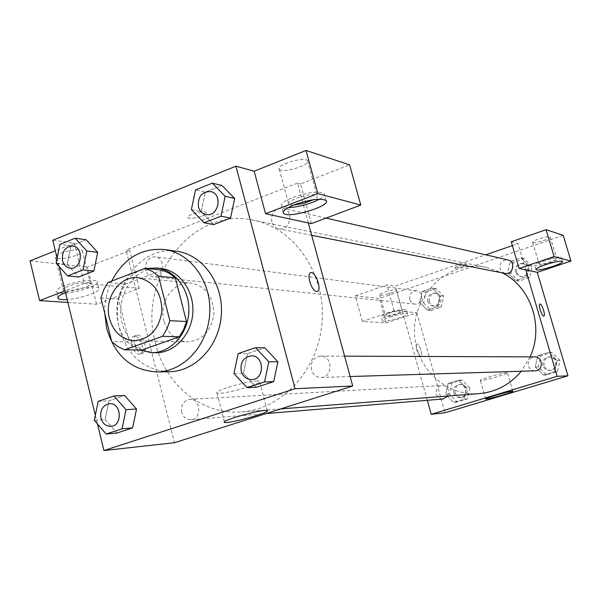 <?xml version="1.0" encoding="UTF-8"?>
<svg xmlns="http://www.w3.org/2000/svg" width="601" height="601" viewBox="0 0 601 601"><rect width="100%" height="100%" fill="white"/><g stroke="black" fill="none" stroke-linecap="round" stroke-linejoin="round"><path stroke-width="0.45" stroke-dasharray="3 2.25" d="M163.975 321.174C158.551 302.243 173.734 280.69 191.118 283.101C205.805 286.286 213.393 296.586 213.866 314C211.259 331.219 202.469 340.512 187.497 341.879C175.71 340.835 167.867 333.931 163.975 321.174M162.368 270.172L125.474 284.145L107.895 282.53M100.923 297.886L118.615 299.17L129.283 341.992L111.733 341.638M118.615 299.17L121.387 291.26L125.474 284.145M141.956 350.022L135.24 346.777L129.283 341.992M147.035 268.422L141.964 269.902C109.998 280.306 108 338.04 139.229 349.992M155.847 352.712C138.876 351.39 127.607 341.481 122.056 322.985C116.406 301.867 127.697 276.971 146.178 270.367L153.525 268.519L161.03 268.474M104.732 313.301C104.536 301.897 106.835 291.169 111.628 281.103M169.339 371.719C144.308 370.276 127.72 356.055 119.591 329.048C108.465 289.667 140.566 244.87 176.747 251.256M97.678 252.36L86.131 239.776L70.978 245.817L67.222 264.335L78.633 276.963M98.188 401.363L108.976 400.807L124.617 395.488L108.976 400.807L105.122 419.498L116.894 433.036M136.517 409.018L124.602 395.511M234.668 198.443L230.536 218.088M191.396 209.621L201.26 211.59L205.324 192.14L201.26 211.59L213.798 224.586L201.245 211.612M205.302 192.14L221.957 185.484L205.302 192.14L195.483 189.901M57.118 258.167L59.146 266.521M95.341 415.283L97.445 423.93M238.154 353.598L247.574 353.658L264.763 347.806L247.574 353.658L243.39 373.296L256.387 387.277M277.917 361.779L264.748 347.829M310.642 272.711C306.119 273.748 311.731 291.538 316.592 291.56L317.351 291.477M319.597 199.149C323.684 196.782 325.209 194.889 324.164 193.462C318.906 190.84 308.493 192.162 292.935 197.436C284.033 201.065 280.269 204.017 281.644 206.278L288.119 207.653M293.558 205.084L290.125 204.851L288.743 204.175C284.912 201.132 309.32 192.816 315.818 194.979L317.08 195.633C317.816 196.64 316.652 197.992 313.602 199.667M280.705 170.038L279.285 169.257C274.942 165.215 304.745 156.125 307.502 160.67C311.16 164.193 287.511 172.434 280.705 170.038M311.393 223.617L300.575 183.951L349.594 164.839M308.328 222.956L297.472 183.102L300.575 183.951M257.093 380.936C246.771 380.974 211.747 391.589 216.991 393.062C220.83 395.488 264.868 383.183 259.512 381.177L257.093 380.936M134.729 336.177L134.015 336.244C127.63 337.244 133.79 355.98 139.875 354.057C145.825 353.125 140.859 335.906 134.729 336.177M67.883 302.431L96.581 304.279L139.267 288.255L84.305 283.417L74.411 243.127L52.753 240.235M96.581 304.279L87.408 267.054L129.778 250.534L126.06 250.039L174.463 442.727M137.531 335.17C143.647 334.907 148.612 352.141 142.685 353.065C136.622 354.988 130.447 336.222 136.818 335.238L137.531 335.17M65.494 292.604L66.027 292.402C77.394 287.894 96.28 285.37 98.654 287.962C103.004 290.801 81.481 298.682 67.184 299.553M84.305 283.417L65.058 290.816M65.607 293.048C79.91 292.244 101.404 284.326 97.031 281.403C94.642 278.744 75.764 281.208 64.405 285.738C57.779 288.412 55.209 290.531 56.704 292.094C57.839 292.935 60.348 293.28 64.224 293.13M87.986 282.538L90.345 283.206C93.906 285.513 73.991 291.868 65.96 291.004L63.458 290.328C59.687 288.067 80.121 281.561 87.986 282.538M58.034 258.43L55.51 257.619C50.942 254.321 79.242 246.861 82.299 250.549C85.935 253.194 66.11 259.617 58.034 258.43M74.411 243.127L55.315 250.767M139.267 288.255L129.778 250.534M30.05 260.879L87.408 267.054M201.891 216.105C205.347 214.677 206.774 213.498 206.166 212.544C204.265 209.869 184.98 215.361 187.858 217.75C190.472 218.937 195.152 218.388 201.891 216.105C195.152 218.388 190.472 218.944 187.858 217.757C184.98 215.361 204.265 209.877 206.166 212.544C206.774 213.498 205.347 214.685 201.891 216.105M297.472 183.102L126.06 250.039M271.75 221.889C271.036 212.777 274.785 208.209 283.018 208.201C294.655 210.335 290.208 231.618 278.721 228.801C275.22 227.959 272.899 225.653 271.75 221.889M145.727 269.909C144.969 261.728 148.131 257.348 155.208 256.785C166.086 257.686 163.727 278.421 152.939 276.783C149.318 276.205 146.914 273.913 145.727 269.909M311.423 369.78C310.416 361.832 313.512 357.264 320.701 356.077C332.909 355.582 333.187 377.601 320.964 377.436C316.231 377.248 313.046 374.701 311.423 369.78M181.727 412.309C180.788 405.006 183.448 400.679 189.698 399.304C200.877 398.17 202.176 419.333 190.945 419.746C186.378 419.746 183.305 417.267 181.727 412.309M155.509 343.411C136.885 278.939 192.53 205.933 253.509 220.236C293.874 228.004 325.306 272.681 322.159 320.656C319.409 368.661 282.74 409.146 241.722 411.91C202.432 415.419 165.38 384.88 155.509 343.411M479.32 393.602C451.419 396.104 424.479 376.061 417.147 348.437C403.331 305.383 443.741 257.273 487.073 267.52L502.278 272.877M530.074 356.874L521.255 371.245M447.783 396.029L448.564 390.365C447.429 387.157 445.266 385.526 442.066 385.481C437.566 386.405 435.665 389.283 436.364 394.113C437.528 397.389 439.744 399.019 443.035 398.996M504.96 273.41L501.858 271.817L500.009 268.797C499.476 262.795 502.113 259.842 507.92 259.933M409.754 299.471C409.176 294.017 411.46 291.124 416.598 290.801C424.494 291.493 422.871 305.255 415.028 304.098C412.391 303.693 410.633 302.145 409.754 299.471M535.055 370.817C531.742 370.697 529.511 369.037 528.362 365.836C527.64 360.645 529.789 357.663 534.807 356.889M427.311 400.289L402.422 311.423L394.061 310.687L362.32 321.415L386.21 322.955L416.846 312.693L402.422 311.423L395.323 286.061L485.706 254.816M512.36 245.606L518.024 243.645L511.233 241.782M525.762 269.872L518.024 243.645M455.16 268.189C460.501 267.663 464.318 266.431 466.616 264.493C466.106 263.321 453.717 267.047 454.829 268.038L455.16 268.189M533.012 242.556C535.536 243.555 551.65 238.296 550.253 236.914C549.615 235.111 531.111 240.851 532.674 242.353L533.012 242.556M380.365 295.136C383.678 295.692 397.824 291.207 396.375 290.058C395.578 288.457 378.059 293.566 379.727 294.903L380.365 295.136M362.32 321.415L355.296 295.887L379.411 298.487L563.227 235.344M355.296 295.887L386.871 284.934L395.323 286.061M455.167 268.189L454.829 268.038C453.717 267.047 466.113 263.328 466.616 264.5C464.318 266.431 460.501 267.663 455.167 268.189M539.405 264.109L539.074 263.937C537.625 262.75 554.039 257.476 556.413 258.37L556.714 258.535C558.066 259.752 541.892 264.951 539.405 264.109M544.16 260.316C537.67 262.592 534.507 264.245 534.68 265.274C535.641 267.655 563.205 259.234 561.131 257.175C559.095 256.342 553.438 257.386 544.16 260.316M386.12 315.803L385.481 315.615C383.859 314.443 401.43 309.35 402.174 310.777C403.587 311.784 389.395 316.224 386.12 315.803M388.862 312.79C383.498 314.661 380.981 316.006 381.304 316.817C382.536 318.921 408.627 311.363 406.351 309.56C403.932 308.831 398.102 309.906 388.862 312.79M390.034 316.982C399.274 314.105 405.104 313.016 407.516 313.714C409.784 315.472 383.671 323.015 382.461 320.972C382.138 320.175 384.663 318.846 390.034 316.982M386.21 322.955L379.411 298.487M394.061 310.687L386.871 284.934M532.185 266.296L524.057 258.633L513.449 262.246L510.933 273.463L519.001 281.133L529.646 277.579L532.185 266.296L529.045 265.582L520.864 257.859L510.181 261.503L507.65 272.809L515.778 280.524M510.933 273.463L507.65 272.809L515.771 280.539L526.491 276.948L529.06 265.582M519.001 281.133L515.771 280.539L526.491 276.948L529.045 265.582L520.849 257.874M524.057 258.633L520.864 257.859L510.181 261.503L507.635 272.809M560.004 360.33L551.71 352.344L540.908 355.687L538.346 366.963L546.572 374.964L557.42 371.681L560.004 360.33L557.052 360.352L548.705 352.291L537.82 355.664L535.228 367.023L543.537 375.084L554.453 371.779L557.067 360.352L548.69 352.306M469.892 387.915L462.064 380.072L451.832 383.235L449.398 394.196L457.158 402.046L467.428 398.936L469.892 387.915L466.331 388.141L458.45 380.238L448.158 383.423L445.702 394.466L453.53 402.37L463.852 399.252L466.346 388.148L458.443 380.245L448.158 383.423L445.687 394.459M423.6 302.927L431.225 310.462L441.307 307.096L443.733 296.135L436.048 288.6L426.004 292.026L423.6 302.927L419.753 302.506L427.416 310.101L437.566 306.705L440.022 295.669L432.277 288.074L422.165 291.523L419.753 302.506L427.431 310.093M443.733 296.135L440.007 295.662L432.269 288.089M436.048 288.6L432.277 288.074L422.165 291.523L419.738 302.506M416.846 312.693L445.025 412.774M506.808 372.65C502.706 372.597 478.321 379.84 480.387 380.486C481.221 381.65 509.378 373.574 507.424 372.725L506.808 372.65M417.132 344.012L416.929 344.035C414.239 344.381 418.078 356.551 420.58 355.619C423.149 355.289 419.731 343.795 417.132 344.012C419.731 343.795 423.149 355.289 420.587 355.619C418.078 356.551 414.247 344.381 416.936 344.035L417.139 344.012M539.923 304.053C537.985 304.316 541.681 316.156 543.672 316.066L543.852 316.043M453.702 392.874C453.026 388.208 454.867 385.436 459.232 384.542C467.03 383.784 468.006 397.269 460.178 397.584C456.985 397.607 454.829 396.036 453.702 392.874M462.064 380.072L458.45 380.238M451.832 383.235L448.158 383.423M449.398 394.196L445.702 394.466L453.515 402.385L463.852 399.252L466.331 388.141M457.158 402.046L453.515 402.385M467.428 398.936L463.852 399.252M455.152 392.769C454.476 388.126 456.317 385.354 460.667 384.46C468.442 383.708 469.426 397.148 461.613 397.464C458.428 397.486 456.279 395.924 455.152 392.769M542.898 365.566C542.2 360.562 544.281 357.693 549.141 356.941C557.39 356.633 557.645 370.456 549.389 370.374C546.181 370.261 544.018 368.661 542.898 365.566M551.71 352.344L548.705 352.291L537.82 355.664L535.243 367.031L543.522 375.092L554.453 371.779L557.052 360.352M540.908 355.687L537.82 355.664M538.346 366.963L535.243 367.031M546.572 374.964L543.522 375.092M557.42 371.681L554.453 371.779M544.115 365.543C543.417 360.555 545.49 357.693 550.343 356.949C558.569 356.641 558.817 370.419 550.584 370.336C547.383 370.224 545.235 368.631 544.115 365.543M427.829 301.499C427.266 296.225 429.482 293.438 434.478 293.13C442.148 293.799 440.571 307.088 432.96 305.969C430.399 305.571 428.693 304.083 427.829 301.499M426.004 292.026L422.165 291.523M431.225 310.462L427.416 310.101L437.566 306.705L440.007 295.662M441.307 307.096L437.566 306.705M429.347 301.664C428.783 296.413 430.992 293.626 435.973 293.326C443.628 293.994 442.051 307.239 434.455 306.127C431.909 305.729 430.203 304.241 429.347 301.664M515.403 271.96C514.884 266.168 517.438 263.321 523.065 263.411C531.021 264.898 528.061 278.301 520.196 276.407L517.198 274.875L515.403 271.96M513.449 262.246L510.181 261.503M529.646 277.579L526.491 276.948M516.687 272.223C516.169 266.453 518.716 263.614 524.335 263.704C532.268 265.191 529.308 278.548 521.473 276.663L518.475 275.13L516.687 272.223M110.839 426.342C105.934 426.319 102.636 423.562 100.953 418.078C99.954 410.01 102.816 405.217 109.54 403.699M108.976 400.807L105.137 419.506L94.312 420.302M105.137 419.506L116.879 433.058M251.594 379.584C246.448 379.366 242.999 376.526 241.249 371.065C240.167 362.23 243.533 357.144 251.338 355.815M247.574 353.658L243.413 373.304L233.947 373.506M243.413 373.304L256.372 387.299M70.264 268.166C66.38 267.528 63.811 265.003 62.549 260.594C61.753 251.571 65.148 246.718 72.729 246.049M86.146 239.754L70.978 245.817L59.89 244.374M70.978 245.817L67.244 264.342L56.118 263.14M67.244 264.342L78.618 276.978M205.993 214.459C202.206 213.543 199.697 210.996 198.465 206.827C197.699 196.722 201.771 191.636 210.673 191.561M134.166 340.699L187.497 341.879M138.035 277.73L191.118 283.101M326.095 200.486L324.164 193.462M283.199 212.033L281.644 206.278M279.285 169.257L288.743 204.175M307.502 160.67L317.08 195.633M267.197 410.498L259.512 381.177M224.391 421.812L216.991 393.062M139.875 354.057L142.685 353.065M134.015 336.244L136.818 335.238M98.654 287.962L97.031 281.403M57.951 297.262L56.704 292.094M55.51 257.619L63.458 290.328M82.299 250.549L90.345 283.206M487.073 267.52L253.509 220.236M280.735 408.905L241.722 411.91M190.945 419.746L266.108 413.556M189.698 399.304L442.066 385.481M326.065 218.103L283.018 208.201M311.686 235.299L278.721 228.801M416.598 290.801L155.208 256.785M415.028 304.098L152.939 276.783M344.598 356.168L320.701 356.077M350.143 376.534L320.964 377.436M532.674 242.353L539.074 263.937M550.253 236.914L556.714 258.535M562.431 261.518L561.131 257.175M535.904 269.413L534.68 265.274M379.727 294.903L385.481 315.615M396.375 290.058L402.174 310.777M407.516 313.714L406.351 309.56M382.461 320.972L381.304 316.817M512.803 391.289L507.424 372.725M485.668 398.906L480.387 380.486M460.667 384.46L459.232 384.542M461.613 397.464L460.178 397.584M550.343 356.949L549.141 356.941M550.584 370.336L549.389 370.374M435.973 293.326L434.478 293.13M434.455 306.127L432.96 305.969M524.335 263.704L523.065 263.411M521.473 276.663L520.196 276.407"/><path stroke-width="0.9" d="M109.472 318.545C103.793 298.291 119.764 275.19 138.035 277.73C153.488 281.118 161.451 292.146 161.932 310.807C159.167 329.265 149.912 339.234 134.166 340.699C121.77 339.58 113.536 332.195 109.472 318.545M124.602 349.835L162.578 336.312L166.898 328.942L169.843 320.686L158.529 276.159L152.308 271.367L145.367 268.234L107.895 282.53L103.74 289.81L100.923 297.886L111.733 341.638L117.788 346.522L124.602 349.835L141.956 350.022L179.331 336.793L162.578 336.312M179.331 336.793L183.583 329.581L186.475 321.505L175.327 277.94L169.204 273.245L162.368 270.172L145.367 268.234M139.229 349.992L151.662 352.682C170.301 352.997 187.535 334.562 188.782 312.46C190.254 290.366 175.402 269.954 156.869 267.993L147.035 268.422M156.869 267.993L161.03 268.474C179.489 270.435 194.281 290.734 192.816 312.708C191.584 334.689 174.41 353.027 155.847 352.712L151.662 352.682M175.327 277.94L158.529 276.159M186.475 321.505L169.843 320.686M111.628 281.103C123.836 258.257 141.483 247.732 164.576 249.543C190.885 252.983 211.815 282.17 209.719 313.745C207.931 345.335 183.583 371.741 157.049 371.929C131.732 370.464 114.964 356.017 106.753 328.589L104.732 313.301M164.576 249.543L176.747 251.256C202.747 254.666 223.429 283.394 221.371 314.458C219.613 345.545 195.558 371.523 169.339 371.719L157.049 371.929M67.59 275.934L82.991 269.932L86.822 250.993L75.193 238.229L59.89 244.374L56.118 263.14L67.59 275.934L78.618 276.978L93.876 271.066L97.693 252.367M106.159 434.035L122.048 428.806L125.985 409.687L113.972 395.976L98.188 401.363L94.312 420.302L106.159 434.035L116.879 433.058L132.618 427.889L136.54 409.026M213.798 224.586L230.559 218.095L213.798 224.586L204.055 222.783L220.988 216.187L225.15 196.272L212.303 183.147L195.483 189.901L191.396 209.621L204.055 222.783M220.988 216.187L230.559 218.095L234.668 198.443L221.957 185.484L234.683 198.42M97.445 423.93L103.92 450.54L295.068 388.719L235.908 166.199L52.753 240.235L57.118 258.167M59.146 266.521L95.341 415.283M247.041 387.698L256.372 387.299L273.68 381.62L277.94 361.779L268.82 361.825L255.53 347.663L238.154 353.598L233.947 373.506L247.041 387.698L264.538 381.943L268.82 361.825M316.599 291.553C311.581 291.508 305.999 273.034 310.882 272.644C315.765 271.254 322.294 290.967 317.133 291.538L316.599 291.553M265.552 213.723L311.393 223.617L360.803 205.054L317.861 193.612L265.552 213.723L254.17 171.21L235.908 166.199M103.92 450.54L174.463 442.727L352.719 385.992L295.068 388.719M352.719 385.992L308.328 222.956M317.351 291.477C322.144 290.275 315.615 271.261 310.875 272.651L310.642 272.711M294.873 204.565C310.447 199.307 320.859 197.954 326.095 200.486C331.887 205.843 287.796 219.08 283.537 213.295C282.177 211.086 285.956 208.179 294.873 204.565M288.119 207.653C299.2 206.969 309.695 204.137 319.597 199.149M313.602 199.667L303.851 203.356L293.558 205.084M317.861 193.612L306.029 150.46L254.17 171.21M360.803 205.054L349.594 164.839L306.029 150.46M264.816 410.423L267.197 410.498C272.403 411.88 228.222 424.193 224.534 422.39C219.41 421.436 254.591 410.964 264.816 410.423M67.184 299.553C62.557 299.884 59.589 299.583 58.297 298.667C56.84 297.202 59.236 295.181 65.494 292.604M65.058 290.816L39.591 300.605L67.883 302.431M64.224 293.13L65.607 293.048M55.315 250.767L30.05 260.879L39.591 300.605M502.278 272.877C530.916 286.835 544.341 326.621 530.074 356.874M521.255 371.245C509.994 384.61 496.013 392.062 479.32 393.602L280.735 408.905M266.108 413.556L443.035 398.996L447.783 396.029M326.065 218.103L507.92 259.933C516.131 261.465 513.066 275.363 504.96 273.41L311.686 235.299M344.598 356.168L534.807 356.889C543.327 356.573 543.582 370.9 535.055 370.817L350.143 376.534M485.706 254.816L512.36 245.606M427.311 400.289L431.233 414.299L557.165 376.324L525.762 269.872L519.076 268.429L554.107 256.589L570.95 261.074L537.279 272.358L525.762 269.872M519.076 268.429L511.233 241.782L546.076 229.687L563.227 235.344L570.95 261.074M545.46 264.688C554.746 261.766 560.402 260.706 562.431 261.518C564.489 263.516 536.911 271.93 535.957 269.601C535.799 268.594 538.962 266.957 545.46 264.688M554.107 256.589L546.076 229.687M431.233 414.299L445.025 412.774L567.922 375.82L537.279 272.358M512.195 391.251L512.803 391.289C514.681 391.882 486.449 399.92 485.691 399.004C483.677 398.576 508.145 391.409 512.195 391.251M567.922 375.82L557.165 376.324M543.68 316.058C541.659 316.149 537.948 304.136 539.961 304.038C541.877 303.325 545.911 315.886 543.822 316.051L543.68 316.058M543.852 316.043C545.858 315.705 541.847 303.325 539.961 304.038L539.923 304.053M109.555 403.699L109.555 403.699C121.59 402.46 122.957 425.914 110.854 426.334L110.824 426.342C105.911 426.327 102.606 423.577 100.915 418.078C99.924 409.995 102.786 405.202 109.517 403.699C121.56 402.46 122.92 425.914 110.824 426.342M116.879 433.058L132.618 427.889L136.517 409.018L125.985 409.687M136.517 409.018L124.617 395.488L113.972 395.976M132.618 427.889L122.048 428.806M251.353 355.815L251.353 355.815C264.628 355.259 264.898 379.772 251.609 379.584L251.594 379.584C246.425 379.374 242.969 376.534 241.219 371.065C240.137 362.223 243.51 357.137 251.323 355.815C264.598 355.259 264.868 379.772 251.579 379.584L251.579 379.584M256.372 387.299L273.68 381.62L277.917 361.779L264.763 347.806L255.53 347.663M273.68 381.62L264.538 381.943M72.751 246.049L72.751 246.049C84.425 247.003 81.856 269.947 70.279 268.166L70.242 268.166C66.358 267.535 63.781 265.011 62.512 260.586C61.715 251.549 65.118 246.703 72.713 246.049C84.395 247.003 81.826 269.939 70.242 268.166M78.618 276.978L93.876 271.066L97.678 252.36L86.822 250.993M97.678 252.36L86.146 239.754L75.193 238.229M93.876 271.066L82.991 269.932M210.658 191.561C223.271 193.86 218.411 217.524 205.97 214.459C202.184 213.543 199.667 210.996 198.435 206.819C197.669 196.707 201.741 191.621 210.658 191.561L210.688 191.561C223.302 193.868 218.441 217.532 206.008 214.467L205.993 214.459M234.668 198.443L225.15 196.272M221.957 185.484L212.303 183.147M283.537 213.295L283.199 212.033M224.534 422.39L224.391 421.812M58.297 298.667L57.951 297.262"/></g></svg>
